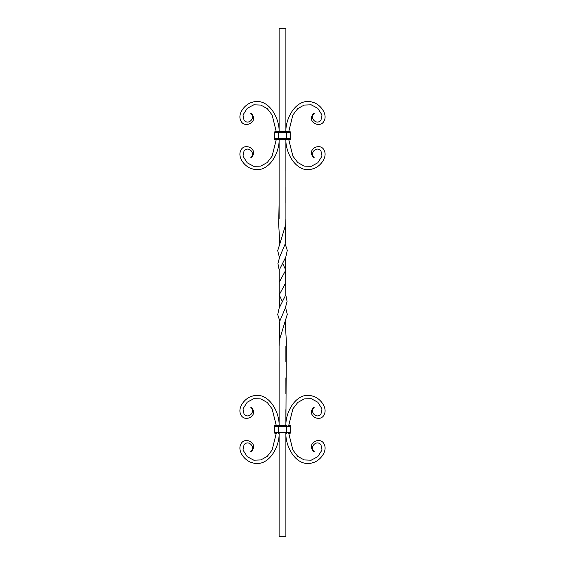 <?xml version="1.0" encoding="UTF-8"?>
<svg xmlns="http://www.w3.org/2000/svg" width="565" height="565" viewBox="0 0 565 565"><rect width="100%" height="100%" fill="white"/><g stroke="black" fill="none" stroke-linecap="round" stroke-linejoin="round"><path stroke-width="0.85" d="M279.11 536.75L279.11 433.355L279.11 536.75L285.89 536.75L285.89 433.355M279.11 139.555L279.11 187.156M279.11 171.266L279.11 218.938M285.89 218.938L285.184 243.918L287.281 250.401L285.819 256.941L279.209 270.134L279.209 294.866L282.5 301.83M285.551 257.52L285.791 294.866L287.069 301.463L285.318 308.059L279.816 321.082L279.11 346.062M285.551 307.48L287.295 314.317L279.082 341.083L279.11 377.844M279.11 361.953L279.11 422.782M285.89 28.25L285.89 131.645L285.89 28.25L279.11 28.25L279.11 131.645M279.11 203.047L278.672 223.917L279.816 243.918L277.705 250.683L279.449 257.52M282.5 263.17L285.791 270.134L279.11 282.5M279.11 393.734L279.11 409.625M285.89 142.218L285.918 223.917L279.816 243.918M285.89 282.5L279.209 294.866L279.449 307.48M285.184 321.082L286.328 341.083L285.911 425.445M285.89 155.375L285.89 171.266M285.89 187.156L285.89 203.047M285.184 243.918L279.682 256.941L277.931 263.537L279.209 270.134M285.791 294.866L279.181 308.059L277.719 314.599L279.816 321.082M285.89 346.062L285.89 361.953M285.89 377.844L285.89 393.734M285.89 409.625L285.89 422.782M274.887 432.225A14.266 14.266 0 0 1 274.887 426.575A14.266 14.266 0 0 0 274.887 432.225M290.177 432.225A14.266 14.266 0 0 0 290.177 426.575M275.734 433.355L275.169 433.355A0.565 0.565 0 0 1 274.604 432.79L274.745 432.225L278.496 432.225L278.496 426.434L274.604 426.434L274.604 426.01L274.745 426.575L290.318 426.575L290.459 426.01A0.565 0.565 0 0 0 289.894 425.445L289.329 425.445M289.329 433.355L289.894 433.355A0.565 0.565 0 0 0 290.459 432.79L290.318 432.225L286.561 432.225L286.561 425.445L278.496 425.445L286.561 425.445M290.459 426.01A0.565 0.565 0 0 0 289.894 425.445A0.565 0.565 0 0 1 290.459 426.01L278.496 426.01L278.496 425.445L275.734 425.445L276.257 425.445L272.111 408.841L267.238 402.471L260.825 398.925L253.784 398.685L247.209 402.202L242.985 408.876L244.073 414.216C248.847 419.47 255.712 411.362 250.811 407.323L251.1 407.012C259.54 415.854 244.073 423.114 240.761 414.435C237.3 407.718 244.963 397.965 252.004 396.227C267.944 390.733 279.675 411.468 279.11 425.749M278.496 433.355L278.496 432.225L290.318 432.225M290.318 426.575L274.604 426.01A0.565 0.565 0 0 1 275.169 425.445A0.565 0.565 0 0 0 274.604 426.01A0.565 0.565 0 0 1 275.169 425.445L278.496 425.445M286.561 433.355L286.561 432.79L274.604 432.79L274.604 432.366L290.459 432.79A0.565 0.565 0 0 1 289.894 433.355M285.89 433.122C285.325 447.402 297.056 468.131 312.996 462.636C320.037 460.906 327.7 451.152 324.239 444.436C320.927 435.756 305.46 443.017 313.9 451.859L314.189 451.548C309.288 447.508 316.153 439.393 320.927 444.655L322.015 450.001L317.777 456.682L311.188 460.185L304.139 459.931L297.727 456.365L292.868 449.973L288.743 433.355M288.743 425.445L292.889 408.841L297.762 402.471L304.175 398.925L311.216 398.685L317.791 402.202L322.015 408.876L320.927 414.216C316.153 419.47 309.288 411.362 314.189 407.323L313.9 407.012C305.46 415.854 320.927 423.114 324.239 414.435C327.7 407.718 320.037 397.965 312.996 396.227C297.056 390.733 285.325 411.468 285.89 425.749M276.257 433.355L272.132 449.973L267.273 456.365L260.861 459.931L253.812 460.185L247.223 456.682L242.985 450.001L244.073 444.655C248.847 439.393 255.712 447.508 250.811 451.548L251.1 451.859C259.54 443.017 244.073 435.756 240.761 444.436C237.3 451.152 244.963 460.906 252.004 462.636C267.944 468.131 279.675 447.402 279.11 433.122M279.11 131.878C279.675 117.598 267.944 96.869 252.004 102.364C244.963 104.094 237.3 113.847 240.761 120.564C244.073 129.244 259.54 121.984 251.1 113.141L250.811 113.452C255.712 117.492 248.847 125.607 244.073 120.345L242.985 114.999L247.223 108.318L253.812 104.815L260.861 105.069L267.273 108.635L272.132 115.027L276.257 131.645M275.734 139.555L276.257 139.555L272.111 156.159L267.238 162.529L260.825 166.075L253.784 166.315L247.209 162.798L242.985 156.124L244.073 150.784C248.847 145.53 255.712 153.638 250.811 157.677L251.1 157.988C259.54 149.146 244.073 141.886 240.761 150.565C237.3 157.282 244.963 167.035 252.004 168.773C267.944 174.267 279.675 153.532 279.11 139.251M290.177 132.775A14.266 14.266 0 0 1 290.177 138.425A14.266 14.266 0 0 0 290.177 132.775M290.459 138.99L290.318 138.425L274.745 138.425L274.604 138.99A0.565 0.565 0 0 0 275.169 139.555L289.894 139.555A0.565 0.565 0 0 0 290.459 138.99L286.561 138.99L286.561 139.555M274.887 132.775A14.266 14.266 0 0 0 274.887 138.425M286.561 131.645L286.561 132.634L290.318 132.775L290.459 132.21A0.565 0.565 0 0 0 289.894 131.645A0.565 0.565 0 0 1 290.459 132.21A0.565 0.565 0 0 0 289.894 131.645L275.169 131.645A0.565 0.565 0 0 0 274.604 132.21L274.745 132.775L278.496 132.775L278.496 139.555M274.604 132.634L286.561 132.775L286.561 138.425L278.496 138.425M275.169 131.645A0.565 0.565 0 0 0 274.604 132.21A0.565 0.565 0 0 1 275.169 131.645M290.459 132.634L274.604 132.21M285.89 139.251C285.325 153.532 297.056 174.267 312.996 168.773C320.037 167.035 327.7 157.282 324.239 150.565C320.927 141.886 305.46 149.146 313.9 157.988L314.189 157.677C309.288 153.638 316.153 145.53 320.927 150.784L322.015 156.124L317.791 162.798L311.216 166.315L304.175 166.075L297.762 162.529L292.889 156.159L288.743 139.555M288.743 131.645L292.868 115.027L297.727 108.635L304.139 105.069L311.188 104.815L317.777 108.318L322.015 114.999L320.927 120.345C316.153 125.607 309.288 117.492 314.189 113.452L313.9 113.141C305.46 121.984 320.927 129.244 324.239 120.564C327.7 113.847 320.037 104.094 312.996 102.364C297.056 96.869 285.325 117.598 285.89 131.878M286.561 138.425L286.561 138.99L274.604 138.99A0.565 0.565 0 0 0 275.169 139.555M278.496 131.645L278.496 132.21L290.459 132.21M290.459 138.566L274.604 138.566"/></g></svg>
